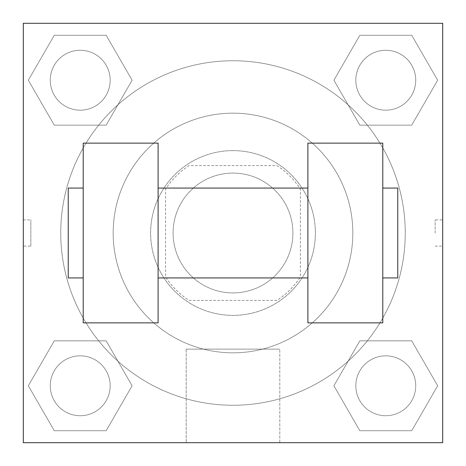 <?xml version="1.0" encoding="UTF-8"?>
<svg xmlns="http://www.w3.org/2000/svg" width="466" height="466" viewBox="0 0 466 466"><rect width="100%" height="100%" fill="white"/><g stroke="black" fill="none" stroke-linecap="round" stroke-linejoin="round"><path stroke-width="0.35" stroke-dasharray="2.33 1.75" d="M292.916 233A59.916 59.916 0 0 0 203.042 181.111A59.916 59.916 0 0 0 203.042 284.889A59.916 59.916 0 0 0 292.916 233A59.916 59.916 0 0 0 203.042 181.111A59.916 59.916 0 0 0 203.042 284.889A59.916 59.916 0 0 0 292.916 233M276.95 300.401L189.05 300.401A80.467 80.467 0 0 1 165.599 276.95L165.599 189.05A80.467 80.467 0 0 1 189.05 165.599L276.95 165.599A80.467 80.467 0 0 1 300.401 189.05L300.401 276.95A80.467 80.467 0 0 1 276.95 300.401L189.05 300.401A80.467 80.467 0 0 1 165.599 276.95L165.599 189.05A80.467 80.467 0 0 1 189.05 165.599L276.95 165.599A80.467 80.467 0 0 1 300.401 189.05L300.401 276.95A80.467 80.467 0 0 1 276.95 300.401M233 150.617A82.383 82.383 0 0 1 304.345 274.189A82.383 82.383 0 0 1 161.655 274.189A82.383 82.383 0 0 1 233 150.617A82.383 82.383 0 0 0 150.617 233A82.383 82.383 0 0 0 233 315.383A82.383 82.383 0 0 0 315.383 233A82.383 82.383 0 0 0 233 150.617M352.826 233A119.826 119.826 0 0 0 173.084 129.228A119.826 119.826 0 0 0 173.084 336.772A119.826 119.826 0 0 0 352.826 233A119.826 119.826 0 0 0 173.084 129.228A119.826 119.826 0 0 0 173.084 336.772A119.826 119.826 0 0 0 352.826 233M28.333 80.216L54.277 35.282L106.161 35.282L132.105 80.216L106.161 125.156L54.277 125.156L28.333 80.216L54.277 35.282L106.161 35.282L132.105 80.216L106.161 125.156L54.277 125.156L28.333 80.216L54.277 35.282L106.161 35.282L132.105 80.216L106.161 125.156L54.277 125.156L28.333 80.216M28.333 385.784L54.277 340.844L106.161 340.844L132.105 385.784L106.161 430.718L54.277 430.718L28.333 385.784L54.277 340.844L106.161 340.844L132.105 385.784L106.161 430.718L54.277 430.718L28.333 385.784L54.277 340.844L106.161 340.844L132.105 385.784L106.161 430.718L54.277 430.718L28.333 385.784M23.3 442.7L23.3 23.3L442.7 23.3L442.7 442.7L23.3 442.7L23.3 23.3L442.7 23.3L442.7 442.7L23.3 442.7L23.3 23.3L442.7 23.3L442.7 442.7L23.3 442.7L23.3 23.3L442.7 23.3L442.7 442.7L23.3 442.7M333.895 80.216L359.839 35.282L411.723 35.282L437.667 80.216L411.723 125.156L359.839 125.156L333.895 80.216L359.839 35.282L411.723 35.282L437.667 80.216L411.723 125.156L359.839 125.156L333.895 80.216L359.839 35.282L411.723 35.282L437.667 80.216L411.723 125.156L359.839 125.156L333.895 80.216M333.895 385.784L359.839 340.844L411.723 340.844L437.667 385.784L411.723 430.718L359.839 430.718L333.895 385.784L359.839 340.844L411.723 340.844L437.667 385.784L411.723 430.718L359.839 430.718L333.895 385.784L359.839 340.844L411.723 340.844L437.667 385.784L411.723 430.718L359.839 430.718L333.895 385.784M246.106 23.3L219.894 23.3L246.106 23.312M405.251 233A172.251 172.251 0 0 0 146.872 83.822A172.251 172.251 0 0 0 146.872 382.178A172.251 172.251 0 0 0 405.251 233A172.251 172.251 0 0 0 146.872 83.822A172.251 172.251 0 0 0 146.872 382.178A172.251 172.251 0 0 0 405.251 233M110.174 385.784A29.958 29.958 0 0 0 65.24 359.839A29.958 29.958 0 0 0 65.24 411.723A29.958 29.958 0 0 0 110.174 385.784A29.958 29.958 0 0 0 65.24 359.839A29.958 29.958 0 0 0 65.24 411.723A29.958 29.958 0 0 0 110.174 385.784A29.958 29.958 0 0 0 65.24 359.839A29.958 29.958 0 0 0 65.24 411.723A29.958 29.958 0 0 0 110.174 385.784A29.958 29.958 0 0 0 65.24 359.839A29.958 29.958 0 0 0 65.24 411.723A29.958 29.958 0 0 0 110.174 385.784M110.174 80.216A29.958 29.958 0 0 0 65.24 54.277A29.958 29.958 0 0 0 65.24 106.161A29.958 29.958 0 0 0 110.174 80.216A29.958 29.958 0 0 0 65.24 54.277A29.958 29.958 0 0 0 65.24 106.161A29.958 29.958 0 0 0 110.174 80.216A29.958 29.958 0 0 0 65.24 54.277A29.958 29.958 0 0 0 65.24 106.161A29.958 29.958 0 0 0 110.174 80.216A29.958 29.958 0 0 0 65.24 54.277A29.958 29.958 0 0 0 65.24 106.161A29.958 29.958 0 0 0 110.174 80.216M415.736 80.216A29.958 29.958 0 0 0 370.802 54.277A29.958 29.958 0 0 0 370.802 106.161A29.958 29.958 0 0 0 415.736 80.216A29.958 29.958 0 0 0 370.802 54.277A29.958 29.958 0 0 0 370.802 106.161A29.958 29.958 0 0 0 415.736 80.216A29.958 29.958 0 0 0 370.802 54.277A29.958 29.958 0 0 0 370.802 106.161A29.958 29.958 0 0 0 415.736 80.216A29.958 29.958 0 0 0 370.802 54.277A29.958 29.958 0 0 0 370.802 106.161A29.958 29.958 0 0 0 415.736 80.216M355.826 385.784A29.958 29.958 0 0 1 400.76 359.839A29.958 29.958 0 0 1 400.76 411.723A29.958 29.958 0 0 1 355.826 385.784A29.958 29.958 0 0 1 400.76 359.839A29.958 29.958 0 0 1 400.76 411.723A29.958 29.958 0 0 1 355.826 385.784M279.81 442.7L186.19 442.7L279.81 442.7L186.19 442.7L279.81 442.7L279.81 349.116L186.19 349.116L279.81 349.116L279.81 442.7M23.3 233L23.3 219.894L23.312 233M442.7 233L442.7 219.894L442.7 233M435.151 233L435.151 219.894L435.151 233M415.736 385.784A29.958 29.958 0 0 0 370.802 359.839A29.958 29.958 0 0 0 370.802 411.723A29.958 29.958 0 0 0 415.736 385.784A29.958 29.958 0 0 0 370.802 359.839A29.958 29.958 0 0 0 370.802 411.723A29.958 29.958 0 0 0 415.736 385.784M442.688 219.894L442.688 246.106L442.7 219.894L435.151 219.894M186.19 349.116L279.81 349.116L186.19 349.116L186.19 442.7L186.19 349.116M23.312 246.106L23.3 219.894L23.3 246.106L30.849 246.106L30.849 219.894L30.849 246.106M307.892 143.126L307.892 322.874L382.784 322.874L382.784 143.126L307.892 143.126M83.216 143.126L158.108 143.126L158.108 322.874L83.216 322.874L83.216 143.126M307.892 233L307.892 188.066L307.892 233M158.108 233L158.108 188.066L158.108 233M382.784 233L382.784 188.066L382.784 233M397.766 188.066L397.766 277.934M83.216 233L83.216 277.934L83.216 233M68.234 277.934L68.234 188.066M435.151 246.106L442.688 246.106M23.312 219.894L30.849 219.894"/><path stroke-width="0.7" d="M442.7 23.3L442.7 442.7L23.3 442.7L23.3 23.3L442.7 23.3M307.892 143.126L307.892 322.874L382.784 322.874L382.784 143.126L307.892 143.126M158.108 322.874L158.108 143.126L83.216 143.126L83.216 322.874L158.108 322.874M382.784 277.934L397.766 277.934L397.766 188.066L382.784 188.066M83.216 188.066L68.234 188.066L68.234 277.934L83.216 277.934M307.892 188.066L158.108 188.066M307.892 277.934L158.108 277.934"/></g></svg>
